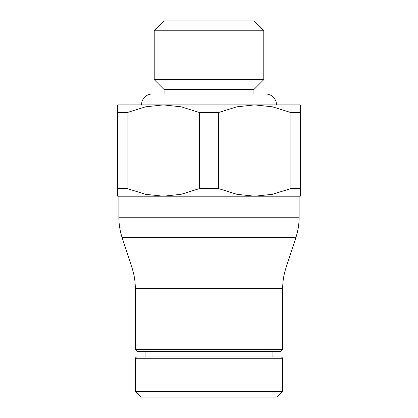 <?xml version="1.0" encoding="UTF-8"?>
<svg xmlns="http://www.w3.org/2000/svg" width="418" height="418" viewBox="0 0 418 418"><rect width="100%" height="100%" fill="white"/><g stroke="black" fill="none" stroke-linecap="round" stroke-linejoin="round"><path stroke-width="0.63" d="M135.406 391.619L140.882 397.1L277.118 397.1L282.594 391.619L135.406 391.619L135.406 358.748A1.829 1.829 0 0 1 137.229 356.925L280.771 356.925L272.917 356.925L272.917 351.444M135.406 358.748L282.594 358.748A1.829 1.829 0 0 0 280.771 356.925M135.312 349.62L137.141 351.444L280.859 351.444L282.688 349.62L135.312 349.62L135.312 288.441A65.746 65.746 0 0 0 132.057 268.011L122.129 237.649A65.746 65.746 0 0 1 118.874 217.219L299.126 217.219A65.746 65.746 0 0 1 295.871 237.649L122.129 237.649M132.057 268.011L285.943 268.011A65.746 65.746 0 0 0 282.688 288.441L135.312 288.441M300.312 112.567L300.312 104.908L163.344 104.908L181.078 106.809L199.585 112.567L218.415 112.567L218.415 188.555L199.585 188.555L181.078 194.313L163.344 196.214L300.312 196.214L300.312 188.555L290.891 188.555L290.891 112.567L300.312 112.567L300.312 188.555M199.585 188.555L199.585 112.567M263.784 30.786L154.216 30.786L164.096 20.9L253.904 20.9L263.784 30.786L263.784 79.666L154.216 79.666L164.096 89.546L164.096 93.951M253.904 93.951L253.904 89.546L164.096 89.546M117.688 188.555L117.688 196.214L163.344 196.214L145.61 194.313L127.109 188.555L117.688 188.555L117.688 112.567L127.109 112.567L127.109 188.555M218.415 112.567L236.922 106.809L254.656 104.908L272.39 106.809L290.891 112.567M127.109 112.567L145.61 106.809L163.344 104.908L117.688 104.908L117.688 112.567M290.891 188.555L272.39 194.313L254.656 196.214L236.922 194.313L218.415 188.555M282.594 358.748L282.594 391.619M282.688 288.441L282.688 349.62M285.943 268.011L295.871 237.649M299.126 196.214L299.126 217.219M154.216 30.786L154.216 79.666M276.57 104.908L276.084 101.684C274.286 96.819 270.791 94.238 265.613 93.951L152.387 93.951C147.209 94.238 143.714 96.819 141.916 101.684L141.43 104.908M253.904 89.546L263.784 79.666M118.874 196.214L118.874 217.219M145.083 351.444L145.083 356.925"/></g></svg>
